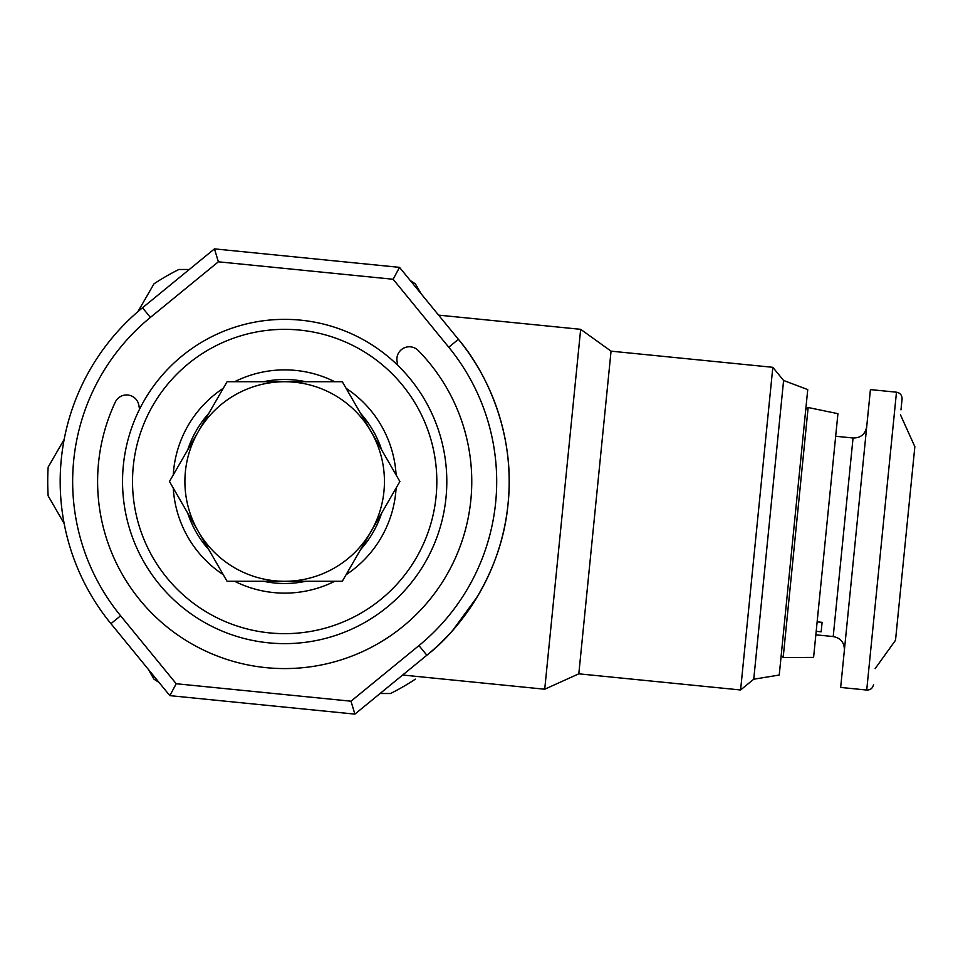 <?xml version="1.0" encoding="UTF-8"?>
<svg xmlns="http://www.w3.org/2000/svg" width="963" height="963" viewBox="0 0 963 963"><rect width="100%" height="100%" fill="white"/><g stroke="black" fill="none" stroke-linecap="round" stroke-linejoin="round"><path stroke-width="1.44" d="M397.731 365.278L397.057 361.354A12.471 12.471 0 0 1 418.255 350.52A187.075 187.075 0 0 1 316.081 665.927A187.075 187.075 0 0 1 115.283 402.125A12.471 12.471 0 0 1 138.865 405.315L139.539 409.251M816.191 631.319L821.15 631.812L821.559 627.792L822.101 622.339L817.142 621.845M896.481 392.194L866.724 690.038L840.663 687.438L870.42 389.594L896.481 392.194C900.212 392.94 902.066 395.215 902.066 399.019L900.983 409.841M875.138 668.635L895.518 640.275L914.85 446.676L900.477 414.848M783.172 657.573L813.591 657.404L837.93 413.681L808.15 407.505L783.172 657.573L781.222 655.177M495.644 502.578A212.016 212.016 0 0 0 448.758 347.222L393.133 279.258L218.36 261.804L150.397 317.417A212.016 212.016 0 0 0 120.604 615.778L176.217 683.742L350.989 701.196L418.953 645.583A212.016 212.016 0 0 0 495.644 502.578M448.758 347.222L458.412 339.325A224.487 224.487 0 0 1 508.055 503.805C501.663 574.43 459.64 629.814 426.862 655.225L354.89 714.125L169.837 695.635L110.95 623.675A224.487 224.487 0 0 1 142.5 307.775L214.46 248.875L399.513 267.365L458.412 339.325C485.46 370.899 515.687 432.616 508.055 503.805A224.487 224.487 0 0 1 426.862 655.225L418.953 645.583M783.593 380.469L753.752 679.204L779.236 675.039L807.74 389.606L783.593 380.469L772.82 367.312L611.048 351.158L580.665 329.322L438.61 315.13M753.752 679.204L740.595 689.977L772.82 367.312M740.595 689.977L578.811 673.823L611.048 351.158M578.811 673.823L544.721 689.219L580.665 329.322M452.827 630.235L477.311 596.771M284.675 329.346A152.154 152.154 0 0 1 436.829 481.5A152.154 152.154 0 0 1 284.675 633.654A152.154 152.154 0 0 1 132.521 481.5A152.154 152.154 0 0 1 284.675 329.346M284.675 319.367A162.133 162.133 0 0 1 446.808 481.5A162.133 162.133 0 0 1 284.675 643.633A162.133 162.133 0 0 1 122.542 481.5A162.133 162.133 0 0 1 284.675 319.367M176.217 683.742L169.837 695.635M350.989 701.196L354.89 714.125M214.46 248.875L218.36 261.804M399.513 267.365L393.133 279.258M390.509 693.516L380.072 693.516L390.509 693.516A236.97 236.97 0 0 0 415.378 679.156M421.072 293.703L415.378 283.844A236.97 236.97 0 0 0 410.358 280.618M189.29 269.484L178.853 269.484A236.97 236.97 0 0 0 153.972 283.844L137.95 311.591M64.172 439.393L48.15 467.139A236.97 236.97 0 0 0 48.15 495.861L64.172 523.607M148.29 669.297L153.972 679.156A236.97 236.97 0 0 0 158.991 682.382M821.559 627.792L822.101 622.339M248.454 581.279L262.863 581.279M321.1 581.279L342.286 581.279L399.886 481.5L342.286 381.721L313.926 381.721M342.286 381.721L227.075 381.721L169.464 481.5L227.075 581.279L342.286 581.279M371.08 431.617A99.779 99.779 0 0 1 284.675 581.279A99.779 99.779 0 0 1 198.27 431.617A99.779 99.779 0 0 1 371.08 431.617M844.382 650.206C844.407 642.598 840.675 638.048 833.212 636.555L853.049 437.996L835.679 436.263M263.573 381.721A101.982 101.982 0 0 1 305.789 381.721M360.535 413.332A101.982 101.982 0 0 1 381.637 449.89M381.637 513.11A101.982 101.982 0 0 1 360.535 549.668M305.789 581.279A101.982 101.982 0 0 1 263.573 581.279M208.827 549.668A101.982 101.982 0 0 1 187.725 513.11M187.725 449.89A101.982 101.982 0 0 1 208.827 413.332M334.715 581.279A111.624 111.624 0 0 1 234.635 581.279M223.296 574.718A111.624 111.624 0 0 1 173.256 488.048M173.256 474.952A111.624 111.624 0 0 1 223.296 388.282M234.635 381.721A111.624 111.624 0 0 1 334.715 381.721M346.066 388.282A111.624 111.624 0 0 1 396.106 474.952M396.106 488.048A111.624 111.624 0 0 1 346.066 574.718M110.95 623.675L120.604 615.778M142.5 307.775L150.397 317.417M805.766 409.456L808.15 407.505M544.721 689.219L402.666 675.027M866.724 690.038C870.492 690.086 872.767 688.22 873.549 684.452M853.049 437.996C860.657 438.021 865.207 434.289 866.7 426.826M833.212 636.555L815.842 634.822"/></g></svg>
